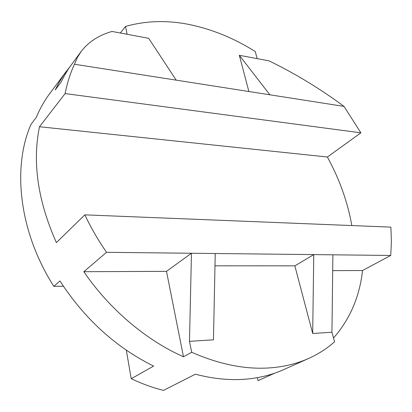 <?xml version="1.0" encoding="UTF-8"?>
<svg xmlns="http://www.w3.org/2000/svg" width="412" height="412" viewBox="0 0 412 412"><rect width="100%" height="100%" fill="white"/><g stroke="black" fill="none" stroke-linecap="round" stroke-linejoin="round"><path stroke-width="0.62" d="M214.987 265.822L294.853 265.853L313.764 254.606L191.456 253.251L189.479 341.342L191.698 352.265C220.477 364.908 247.504 370.033 272.785 367.638C285.902 366.366 297.902 363.286 308.784 358.389C318.43 354.032 327.02 348.501 334.549 341.8L331.938 332.247L332.896 254.817L390.741 255.455L391.4 241.422L390.87 227.125L84.831 214.853C90.964 227.723 98.195 240.211 106.523 252.314L191.456 253.251L166.494 271.348L183.474 356.792C146.121 340.194 109.566 309.361 83.827 271.704L106.523 252.314M308.784 358.389L283.677 369.631C272.878 374.487 261.023 377.593 248.117 378.947C231.503 380.647 213.921 379.061 195.365 374.189L163.497 390.401C152.718 387.682 141.96 383.783 131.217 378.721L126.314 350.185M257.356 377.66L258.046 380.642L274.634 373.2M248.879 91.516L239.326 55.296L257.186 58.638L255.244 51.521C234.449 38.455 212.824 29.53 190.37 24.746C167.828 20.034 146.208 20.6 125.511 26.445L120.34 33.022M257.186 58.638L269.031 60.858C295.095 73.511 320.093 88.688 344.02 106.399L360.881 132.829L327.38 157.013C339.462 179.06 347.61 201.906 351.827 225.56M332.7 270.643L362.539 270.514L390.741 255.455M362.539 270.514C359.64 296.681 349.963 319.182 333.514 338.015M125.511 26.445L127.107 34.284L111.976 31.451C98.89 35.211 88.632 41.854 81.21 51.382L77.374 57.479L74.484 64.241L344.02 106.399M127.107 34.284L148.665 38.321L176.207 80.155M74.484 64.241C70.318 73.166 67.197 82.946 65.127 93.581L39.49 126.736L327.38 157.013M39.49 126.736C32.188 162.251 37.816 200.876 56.377 242.611L84.831 214.853M83.827 271.704L166.494 271.348M63.371 286.206L53.843 286.355L59.961 280.974C84.733 319.089 115.952 347.455 153.619 366.083L131.217 378.721M191.698 352.265L183.474 356.792M69.499 67.269L63.783 74.896L58.87 82.827L55.218 89.893L61.12 82.034L64.777 74.938L68.84 68.258L81.21 51.382M66.45 71.163L49.97 93.246C44.573 100.466 40.01 108.51 36.277 117.379L30.962 124.434C12.113 167.54 18.988 231.827 53.843 286.355M294.853 265.853L312.682 333.478L313.764 254.606L332.896 254.817M312.682 333.478L331.938 332.247M189.479 341.342L213.452 339.812L215.239 253.514M65.127 93.581L360.881 132.829M239.326 55.296L269.86 94.796"/></g></svg>
